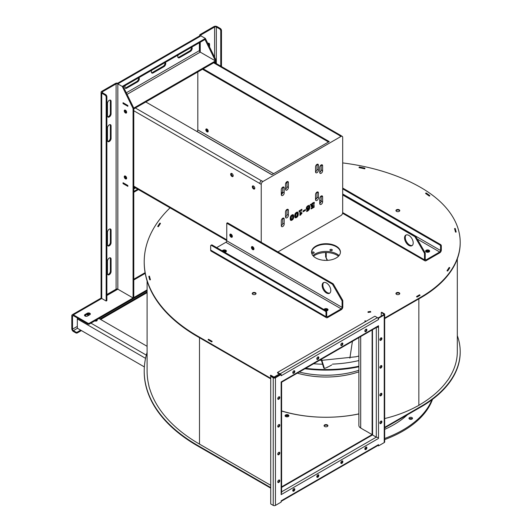 <?xml version="1.0" encoding="UTF-8"?>
<svg xmlns="http://www.w3.org/2000/svg" width="532" height="532" viewBox="0 0 532 532"><rect width="100%" height="100%" fill="white"/><g stroke="black" fill="none" stroke-linecap="round" stroke-linejoin="round"><path stroke-width="0.8" d="M274.958 377.507L280.677 374.209L281.155 374.481L275.443 377.787L275.443 505.4A1.563 0.904 180 0 1 273.229 505.4L270.728 503.957L270.728 376.343L271.214 376.064L273.707 377.507A0.884 0.512 0 0 0 274.958 377.507M378.026 318.222A1.563 0.904 -120 0 1 378.511 319.552L378.511 318.282L378.026 318.222A1.563 0.904 60 0 0 377.401 317.644L374.907 316.201L277.558 372.407L277.558 372.959L280.051 374.402A0.884 0.512 -120 0 1 280.184 374.495M378.026 318.003L383.745 314.698A0.884 0.512 -0 0 0 384.004 314.339A0.884 0.512 -0 0 0 383.745 313.98L381.251 312.537L381.251 316.141M378.026 445.424L378.511 445.896L384.23 442.591L384.23 314.977A1.563 0.904 -0 0 0 384.683 314.339A1.563 0.904 -0 0 0 384.23 313.7L381.73 312.257L381.251 312.537M378.026 326.548L378.511 327.02L378.511 438.428A1.563 0.904 -120 0 0 378.166 437.304M381.331 337.78A1.443 0.831 -60 0 1 381.131 339.236A1.443 0.831 -60 0 1 379.968 340.141M381.331 365.524A1.443 0.831 -60 0 1 381.131 366.98A1.443 0.831 -60 0 1 379.968 367.885M381.331 393.268A1.443 0.831 -60 0 1 381.131 394.724A1.443 0.831 -60 0 1 379.968 395.622M381.331 421.012A1.443 0.831 -60 0 1 381.131 422.468A1.443 0.831 -60 0 1 379.968 423.366M279.22 479.957A1.443 0.831 -60 0 1 279.32 480.409A1.443 0.831 -60 0 1 277.857 482.318M279.22 452.22A1.443 0.831 -60 0 1 279.32 452.672A1.443 0.831 -60 0 1 277.857 454.574M279.22 424.476A1.443 0.831 -60 0 1 279.32 424.928A1.443 0.831 -60 0 1 277.857 426.837M279.22 396.732A1.443 0.831 -60 0 1 279.32 397.185A1.443 0.831 -60 0 1 277.857 399.093M294.236 370.724A1.443 0.831 -60 0 1 294.336 371.176A1.443 0.831 -60 0 1 292.873 373.085M318.262 356.852A1.443 0.831 -60 0 1 318.362 357.304A1.443 0.831 -60 0 1 316.899 359.213M342.289 342.98A1.443 0.831 -60 0 1 342.389 343.433A1.443 0.831 -60 0 1 340.926 345.341M366.315 329.115A1.443 0.831 -60 0 1 366.415 329.561A1.443 0.831 -60 0 1 364.952 331.469M366.315 447.02A1.443 0.831 -60 0 1 366.116 448.476A1.443 0.831 -60 0 1 364.952 449.374M342.289 460.885A1.443 0.831 -60 0 1 342.089 462.348A1.443 0.831 -60 0 1 340.926 463.246M318.262 474.757A1.443 0.831 -60 0 1 318.063 476.213A1.443 0.831 -60 0 1 316.899 477.118M294.236 488.629A1.443 0.831 -60 0 1 294.036 490.085A1.443 0.831 -60 0 1 292.873 490.989M275.443 505.4L281.155 502.102L281.155 500.825L378.511 444.619A1.563 0.904 60 0 1 378.186 445.331A1.563 0.904 60 0 1 378.026 445.39M378.511 319.552L281.155 375.758L281.155 374.481M280.557 374.275A1.563 0.904 -120 0 0 280.051 373.843L277.558 372.407M378.511 318.282L384.23 314.977M378.511 444.619L378.511 445.896M377.434 326.887A0.884 0.512 0 0 0 378.026 326.741M378.511 438.428L281.155 494.634L281.155 381.949L378.511 325.744A1.563 0.904 60 0 1 378.186 326.455A1.563 0.904 60 0 1 378.026 326.515M378.511 325.744L378.511 327.02A1.563 0.904 0 0 1 376.856 327.227M379.868 339.689A1.443 0.831 -60 0 1 380.5 338.239A1.443 0.831 -60 0 1 381.61 337.847A1.443 0.831 -60 0 1 381.61 339.516A1.443 0.831 -60 0 1 380.167 340.354A1.443 0.831 -60 0 1 379.868 339.689M379.868 367.432A1.443 0.831 -60 0 1 380.5 365.976A1.443 0.831 -60 0 1 381.61 365.59A1.443 0.831 -60 0 1 381.61 367.26A1.443 0.831 -60 0 1 380.167 368.091A1.443 0.831 -60 0 1 379.868 367.432M379.868 395.176A1.443 0.831 -60 0 1 380.5 393.72A1.443 0.831 -60 0 1 381.61 393.334A1.443 0.831 -60 0 1 381.61 395.003A1.443 0.831 -60 0 1 380.167 395.835A1.443 0.831 -60 0 1 379.868 395.176M379.868 422.913A1.443 0.831 -60 0 1 380.5 421.464A1.443 0.831 -60 0 1 381.61 421.078A1.443 0.831 -60 0 1 381.61 422.741A1.443 0.831 -60 0 1 380.167 423.578A1.443 0.831 -60 0 1 379.868 422.913M279.799 480.689A1.443 0.831 -60 0 1 279.174 482.145A1.443 0.831 -60 0 1 278.056 482.531A1.443 0.831 -60 0 1 278.056 480.862A1.443 0.831 -60 0 1 279.5 480.03A1.443 0.831 -60 0 1 279.799 480.689M279.799 452.945A1.443 0.831 -60 0 1 279.174 454.401A1.443 0.831 -60 0 1 278.056 454.787A1.443 0.831 -60 0 1 278.056 453.118A1.443 0.831 -60 0 1 279.5 452.286A1.443 0.831 -60 0 1 279.799 452.945M279.799 425.201A1.443 0.831 -60 0 1 279.174 426.657A1.443 0.831 -60 0 1 278.056 427.043A1.443 0.831 -60 0 1 278.056 425.374A1.443 0.831 -60 0 1 279.5 424.543A1.443 0.831 -60 0 1 279.799 425.201M279.799 397.464A1.443 0.831 -60 0 1 279.174 398.914A1.443 0.831 -60 0 1 278.056 399.299A1.443 0.831 -60 0 1 278.056 397.637A1.443 0.831 -60 0 1 279.5 396.799A1.443 0.831 -60 0 1 279.799 397.464M294.814 371.456A1.443 0.831 -60 0 1 294.189 372.905A1.443 0.831 -60 0 1 293.072 373.291A1.443 0.831 -60 0 1 293.072 371.629A1.443 0.831 -60 0 1 294.515 370.791A1.443 0.831 -60 0 1 294.814 371.456M318.841 357.584A1.443 0.831 -60 0 1 318.209 359.034A1.443 0.831 -60 0 1 317.099 359.426A1.443 0.831 -60 0 1 317.099 357.757A1.443 0.831 -60 0 1 318.542 356.919A1.443 0.831 -60 0 1 318.841 357.584M342.867 343.712A1.443 0.831 -60 0 1 342.236 345.162A1.443 0.831 -60 0 1 341.125 345.554A1.443 0.831 -60 0 1 341.125 343.885A1.443 0.831 -60 0 1 342.568 343.054A1.443 0.831 -60 0 1 342.867 343.712M366.894 329.84A1.443 0.831 -60 0 1 366.262 331.296A1.443 0.831 -60 0 1 365.152 331.682A1.443 0.831 -60 0 1 365.152 330.013A1.443 0.831 -60 0 1 366.595 329.182A1.443 0.831 -60 0 1 366.894 329.84M364.852 448.922A1.443 0.831 -60 0 1 365.484 447.472A1.443 0.831 -60 0 1 366.595 447.086A1.443 0.831 -60 0 1 366.595 448.749A1.443 0.831 -60 0 1 365.152 449.587A1.443 0.831 -60 0 1 364.852 448.922M340.826 462.793A1.443 0.831 -60 0 1 341.458 461.344A1.443 0.831 -60 0 1 342.568 460.958A1.443 0.831 -60 0 1 342.568 462.621A1.443 0.831 -60 0 1 341.125 463.458A1.443 0.831 -60 0 1 340.826 462.793M316.799 476.665A1.443 0.831 -60 0 1 317.431 475.216A1.443 0.831 -60 0 1 318.542 474.823A1.443 0.831 -60 0 1 318.542 476.492A1.443 0.831 -60 0 1 317.099 477.33A1.443 0.831 -60 0 1 316.799 476.665M292.773 490.537A1.443 0.831 -60 0 1 293.405 489.081A1.443 0.831 -60 0 1 294.515 488.695A1.443 0.831 -60 0 1 294.515 490.364A1.443 0.831 -60 0 1 293.072 491.196A1.443 0.831 -60 0 1 292.773 490.537M270.728 376.343L273.229 377.787A1.563 0.904 0 0 0 275.443 377.787M381.251 337.787L381.251 339.004M381.251 365.531L381.251 366.748M381.251 393.274L381.251 394.491M381.251 421.018L381.251 422.235M384.683 314.339L384.683 441.952A1.563 0.904 180 0 1 384.23 442.591M366.216 448.277L364.859 449.061M342.189 462.148L340.832 462.933M318.169 476.014L316.806 476.798M294.143 489.886L292.78 490.67M378.511 437.158A1.563 0.904 180 0 1 376.297 437.158L376.297 327.546M279.353 373.996L273.495 377.381M281.155 383.226A1.563 0.904 -0 0 0 281.614 382.588A1.563 0.904 -0 0 0 281.514 382.269M281.614 382.588L281.614 492.725A1.563 0.904 180 0 1 281.155 493.357M372.48 433.839L372.599 435.016L376.297 437.158L281.614 491.821M384.683 427.901L420.892 407A134.21 77.486 0 0 0 460.2 352.211L460.2 351.652A134.21 77.486 0 0 0 457.314 335.665M384.683 427.349L420.892 406.441A134.21 77.486 0 0 0 460.2 351.652M384.683 318.595L420.892 297.694A134.21 77.486 0 0 0 460.2 242.905L460.2 242.353A134.21 77.486 0 0 0 420.892 187.557A157.991 91.218 0 0 0 342.688 162.918M384.683 318.043L420.892 297.142A134.21 77.486 0 0 0 460.2 242.353M281.614 487.412L372.599 434.877M372.48 329.754L372.599 434.325M281.614 486.853L372.121 434.604L372.121 329.96M147.098 352.443A181.778 104.95 0 0 0 144.212 371.077L144.212 371.629A181.778 104.95 0 0 0 197.452 445.836L270.728 488.143M327.845 425.972A1.922 1.111 0 0 0 325.99 425.141A1.922 1.111 0 0 0 324.134 425.972M288.843 416.011A1.922 1.111 0 0 0 286.981 415.179A1.922 1.111 0 0 0 285.125 416.011M144.212 371.077A181.778 104.95 0 0 0 197.452 445.284L270.728 487.591M147.098 280.956L147.098 371.077A178.892 103.281 0 0 0 148.927 385.793L148.84 385.8A178.971 103.328 0 0 0 149.778 389.151L149.858 389.145A178.892 103.281 0 0 0 199.493 444.107L270.728 485.304M384.683 418.551A107.537 62.084 0 0 0 416.968 406.328L417.028 406.362A131.404 75.87 0 0 0 420.047 404.633L419.987 404.599A131.324 75.817 0 0 0 447.578 380.3L447.658 380.32A131.404 75.87 0 0 0 449.759 377.141L449.68 377.128A131.324 75.817 0 0 0 457.314 351.652L457.314 258.891M170.047 207.839A181.778 104.95 0 0 0 144.212 261.771L144.212 262.323A181.778 104.95 0 0 0 197.452 336.537L270.728 378.837M144.212 261.771A181.778 104.95 0 0 0 197.452 335.978L270.728 378.285M364.932 321.122L365.57 321.587M416.689 296.703A130.726 75.478 180 0 1 416.563 296.776L417.028 297.055A131.404 75.87 0 0 0 420.047 295.327L419.914 295.253M368.071 312.058A106.945 61.745 180 0 1 367.951 312.071L368.111 312.45A107.624 62.138 0 0 0 370.757 312.065L370.638 311.805M425.72 193.402L425.593 193.468A130.726 75.478 180 0 1 429.284 196.089L429.816 195.849A131.404 75.87 0 0 0 429.69 195.749M148.94 276.487L148.84 276.5A178.971 103.328 0 0 0 149.778 279.852L150.443 279.779A178.293 102.935 180 0 1 150.343 279.446M149.519 276.44L149.519 276.44A178.293 102.935 180 0 0 149.598 276.773M315.782 257.954A14.437 8.339 0 0 0 331.516 259.762A14.437 8.339 0 0 0 340.427 252.062A14.437 8.339 0 0 0 325.99 243.723A14.437 8.339 0 0 0 311.553 252.062A14.437 8.339 0 0 0 315.782 257.954M429.404 251.656A1.922 1.111 0 0 0 427.615 250.951A1.922 1.111 0 0 0 425.833 251.656M327.779 310.329A1.922 1.111 0 0 0 324.633 309.95M226.147 251.656A1.922 1.111 0 0 0 223.008 251.277M396.493 211.357A1.922 1.111 0 0 0 398.588 211.596A1.922 1.111 0 0 0 399.771 210.572A1.922 1.111 0 0 0 397.85 209.462A1.922 1.111 0 0 0 395.934 210.572A1.922 1.111 0 0 0 396.493 211.357M252.773 294.329A1.922 1.111 0 0 0 254.861 294.575A1.922 1.111 0 0 0 256.045 293.551A1.922 1.111 0 0 0 254.13 292.44A1.922 1.111 0 0 0 252.208 293.551A1.922 1.111 0 0 0 252.773 294.329M396.493 294.329A1.922 1.111 0 0 0 398.588 294.575A1.922 1.111 0 0 0 399.771 293.551A1.922 1.111 0 0 0 397.85 292.44A1.922 1.111 0 0 0 395.934 293.551A1.922 1.111 0 0 0 396.493 294.329M208.172 339.782L211.689 341.91L212.088 341.584M270.396 375.705L271.034 376.171M157.844 226.379A178.971 103.328 0 0 0 157.725 226.559L158.363 226.692A178.293 102.935 180 0 1 160.451 223.533L160.338 223.507M359.14 167.414L359.02 167.62A154.513 89.203 180 0 1 364.739 168.824L364.985 168.458A155.191 89.595 0 0 0 364.859 168.431M447.146 270.702A130.726 75.478 180 0 1 447.026 270.868L447.658 271.014A131.404 75.87 0 0 0 449.759 267.842L449.64 267.815M454.687 228.753L454.581 228.767A130.726 75.478 180 0 1 455.505 232.105L456.177 232.052A131.404 75.87 0 0 0 455.917 231.008M270.396 375.805L270.396 375.399L273.661 377.288M211.723 341.89L212.088 341.318L208.531 339.263L208.172 339.476L211.723 341.524M208.172 339.875L208.172 339.476M366.282 321.175L364.932 320.816L365.923 321.388M364.932 321.222L364.932 320.816M364.932 430.528L360.696 428.007L360.696 336.557M372.121 434.604L368.49 432.536M364.912 430.441L368.516 432.523M358.874 337.607L358.874 425.467A6.218 3.591 0 0 0 360.696 428.007M285.624 416.516A1.922 1.111 0 0 0 287.719 416.756A1.922 1.111 0 0 0 288.903 415.731A1.922 1.111 0 0 0 286.981 414.627A1.922 1.111 0 0 0 285.066 415.731A1.922 1.111 0 0 0 285.624 416.516M324.633 426.484A1.922 1.111 0 0 0 326.721 426.724A1.922 1.111 0 0 0 327.912 425.7A1.922 1.111 0 0 0 325.99 424.589A1.922 1.111 0 0 0 324.068 425.7A1.922 1.111 0 0 0 324.633 426.484M281.614 411.056A96.837 55.907 0 0 0 358.874 413.949M212.088 341.677L212.088 341.318M274.02 377.075L270.755 375.193L270.396 375.399M399.712 293.824A1.922 1.111 0 0 0 397.85 292.992A1.922 1.111 0 0 0 395.994 293.824M255.985 293.824A1.922 1.111 0 0 0 254.13 292.992A1.922 1.111 0 0 0 252.268 293.824M399.712 210.845A1.922 1.111 0 0 0 397.85 210.02A1.922 1.111 0 0 0 395.994 210.845M225.834 251.902A1.922 1.111 0 0 0 223.573 251.603M327.459 310.575A1.922 1.111 0 0 0 325.198 310.276M429.091 251.902A1.922 1.111 0 0 0 426.145 251.902M340.42 252.334A14.437 8.339 0 0 0 325.99 244.274A14.437 8.339 0 0 0 311.559 252.334M148.927 385.793A178.892 103.281 0 0 0 148.94 385.853L148.94 386.192M149.844 279.845L150.343 279.4A178.38 102.989 180 0 1 149.445 276.175L148.94 276.214A178.892 103.281 0 0 0 149.844 279.446M148.94 276.886L148.94 276.214M157.844 226.585L157.844 226.186L158.323 226.286A178.38 102.989 180 0 1 160.338 223.234L159.859 223.127A178.892 103.281 0 0 0 157.844 226.186M364.859 168.145A155.105 89.549 0 0 0 359.306 166.982L359.14 167.261A154.593 89.256 180 0 1 364.679 168.425L364.859 168.644M419.914 295.406L419.555 294.801A130.812 75.524 180 0 1 418.484 295.42A107.025 61.792 180 0 1 416.689 296.437L417.041 296.65A107.537 62.084 0 0 0 418.85 295.626A131.324 75.817 0 0 0 419.914 295.001M429.69 195.497A131.324 75.817 0 0 0 426.112 192.956L425.72 193.149A130.812 75.524 180 0 1 429.284 195.683L429.69 195.497L429.69 195.909M456.084 231.666A131.324 75.817 0 0 0 455.186 228.428L454.687 228.481A130.812 75.524 180 0 1 455.578 231.706L456.084 232.058M449.64 268.022L449.161 267.45A130.812 75.524 180 0 1 447.146 270.495L447.618 270.608A131.324 75.817 0 0 0 449.64 267.543M447.618 271.001L447.618 270.608M417.041 297.055L417.041 296.65M370.638 312.078L370.511 311.413A107.025 61.792 180 0 1 368.071 311.772L368.191 312.058A107.537 62.084 0 0 0 370.638 311.699M368.191 312.444L368.191 312.058M425.72 193.555L425.72 193.149M429.284 196.089L429.284 195.683M454.687 229.093L454.687 228.481M455.578 232.098L455.578 231.706M447.146 270.894L447.146 270.495M359.14 167.647L359.14 167.261M364.679 168.81L364.679 168.425M150.343 279.792L150.343 279.4M158.323 226.685L158.323 226.286M160.338 223.699L160.338 223.234M368.071 312.357L368.071 311.772M416.689 296.849L416.689 296.437M144.358 366.914L78.044 328.63A1.017 0.585 -120 0 1 77.326 327.38L77.326 318.947A2.241 1.297 -60 0 1 77.492 318.043M147.098 290.705L96.844 319.719A1.443 0.831 180 0 1 97.21 320.271A1.443 0.831 180 0 1 96.359 321.029A1.443 0.831 180 0 1 94.809 320.896L89.343 324.055A1.017 0.585 180 0 1 87.9 324.055L73.389 315.675A1.224 0.705 -120 0 0 72.778 315.616A1.224 0.705 -120 0 0 72.525 316.174L72.525 329.155A1.224 0.705 -120 0 0 73.389 330.651L75.883 332.094A1.017 0.585 -0 0 0 77.326 332.094L80.691 330.153M98.952 318.502L147.098 346.305M95.886 320.271A1.443 0.831 180 0 1 96.791 320.517A1.443 0.831 180 0 1 97.017 320.69M86.377 314.598A1.782 1.031 180 0 1 87.541 314.897L88.498 315.449M133.066 108.495L133.785 108.076L122.972 86.024L122.254 86.437L133.066 108.495L133.066 297.973L89.343 323.217L89.343 324.055M96.844 319.719L94.809 320.896M216.192 63.514L216.192 60.502L205.385 38.444L200.963 35.897A1.224 0.705 180 0 1 200.604 35.391A1.224 0.705 180 0 1 200.963 34.893L214.609 27.019A1.224 0.705 180 0 1 216.338 27.019L219.556 28.874L220.281 28.462L217.056 26.6A2.241 1.297 0 0 0 213.884 26.6L200.238 34.48A2.241 1.297 0 0 0 199.586 35.391A2.241 1.297 0 0 0 200.238 36.309L118.556 83.471A2.241 1.297 0 0 0 115.384 83.471L101.738 91.351A2.241 1.297 0 0 0 101.08 92.262A2.241 1.297 0 0 0 101.738 93.18L104.957 95.042L105.675 94.623L102.457 92.767A1.224 0.705 180 0 1 102.097 92.262A1.224 0.705 180 0 1 102.457 91.763L116.102 83.89A1.224 0.705 180 0 1 117.831 83.89L122.254 86.437M133.785 108.076L216.192 60.502M134.835 187.51L133.785 188.115L133.785 108.907L215.473 61.752L215.473 63.102M135.554 187.922L133.785 188.946L133.785 297.561L147.098 289.873M105.675 94.623A1.696 0.978 60 0 1 106.879 96.704L106.879 300.607L106.161 301.026L101.738 298.472L73.389 314.844L87.9 323.217A1.017 0.585 -0 0 0 89.343 323.217M133.066 297.973L117.831 289.182L106.879 295.506M86.377 316.307L85.014 315.523A1.782 1.031 180 0 1 84.907 315.449A1.782 1.031 180 0 1 85.014 315.383L87.295 314.066A1.782 1.031 180 0 1 87.414 314A1.782 1.031 180 0 1 87.541 314.066L89.216 315.037M87.541 316.008A1.782 1.031 180 0 1 85.592 316.227A1.782 1.031 180 0 1 84.495 315.277A1.782 1.031 180 0 1 85.014 314.552L87.295 313.235A1.782 1.031 180 0 1 89.243 313.009A1.782 1.031 180 0 1 90.34 313.96A1.782 1.031 180 0 1 89.822 314.691L87.541 316.008M207.493 129.456A1.696 0.978 -120 0 0 208.098 130.48M205.385 38.444L204.66 38.863L215.473 60.914L200.238 52.123A1.224 0.705 60 0 1 199.374 50.626L199.374 42.746M123.098 102.709L127.78 105.496L123.045 102.736M127.806 186.353L127.853 185.495L123.045 182.775M127.806 106.314L127.853 105.456M125.452 112.977A1.696 0.978 60 0 1 124.342 111.481A1.696 0.978 60 0 1 124.601 110.117A1.696 0.978 60 0 1 126.297 111.095A1.696 0.978 60 0 1 126.297 113.057A1.696 0.978 60 0 1 125.452 112.977M125.452 178.865A1.696 0.978 60 0 1 124.342 177.369A1.696 0.978 60 0 1 124.601 176.006A1.696 0.978 60 0 1 126.297 176.983A1.696 0.978 60 0 1 126.297 178.945A1.696 0.978 60 0 1 125.452 178.865M277.937 251.922L341.005 215.507A2.381 1.37 120 0 0 342.688 212.594L342.688 137.416A2.381 1.37 120 0 0 342.196 136.325A2.381 1.37 120 0 0 341.005 136.445L262.921 181.525A2.381 1.37 120 0 0 261.239 184.438L261.239 242.279M281.302 192.97L282.319 193.555M127.853 185.495L123.098 182.749M126.576 112.711A1.696 0.978 60 0 1 126.17 112.558A1.696 0.978 60 0 1 125.04 110.044M125.153 175.959A1.696 0.978 60 0 0 125.412 177.495A1.696 0.978 60 0 0 126.589 178.572A1.696 0.978 60 0 1 126.17 178.446A1.696 0.978 60 0 1 125.04 175.932M123.025 102.749L123.025 103.587L127.853 106.287M206.682 128.93A1.696 0.978 -120 0 0 207.859 131.284A1.696 0.978 -120 0 0 208.192 131.424M127.853 186.326L123.025 183.62L123.025 182.789M73.389 314.844A2.241 1.297 -120 0 0 72.266 314.731A2.241 1.297 -120 0 0 71.8 315.755L71.8 328.743A2.241 1.297 -120 0 0 73.389 331.489L75.883 332.926L75.883 332.094M87.414 314A1.782 1.031 180 0 1 90.187 314.379M106.161 301.026L106.161 97.117A1.696 0.978 -120 0 0 104.957 95.042M220.281 28.462A1.696 0.978 60 0 1 221.478 30.537L221.478 66.567M220.76 66.148L220.76 30.956A1.696 0.978 -120 0 0 219.556 28.874M123.291 86.669L204.66 39.694L204.66 38.863L122.972 86.024M127.78 106.334L127.78 105.496M106.879 294.509L116.102 289.182A1.224 0.705 180 0 1 117.831 289.182L117.831 83.89M322.625 201.847L322.625 196.853A2.042 1.177 120 0 0 322.206 195.922A2.042 1.177 120 0 0 320.63 196.468A2.042 1.177 120 0 0 319.745 198.516L319.745 203.51A2.042 1.177 120 0 0 320.164 204.441A2.042 1.177 120 0 0 321.734 203.896A2.042 1.177 120 0 0 322.625 201.847L321.182 201.016L321.182 196.022L322.625 196.853M322.625 170.772L322.625 165.785A2.042 1.177 120 0 0 322.206 164.847A2.042 1.177 120 0 0 320.63 165.392A2.042 1.177 120 0 0 319.745 167.447L319.745 172.441A2.042 1.177 120 0 0 320.164 173.372A2.042 1.177 120 0 0 321.734 172.827A2.042 1.177 120 0 0 322.625 170.772L321.182 169.941L321.182 164.947L322.625 165.785M281.302 220.714L281.302 225.708A2.042 1.177 120 0 0 281.727 226.639A2.042 1.177 120 0 0 283.297 226.093A2.042 1.177 120 0 0 284.188 224.038L284.188 219.044A2.042 1.177 120 0 0 283.762 218.113A2.042 1.177 120 0 0 282.193 218.659A2.042 1.177 120 0 0 281.302 220.714M281.302 189.638L281.302 194.632A2.042 1.177 120 0 0 281.727 195.563A2.042 1.177 120 0 0 283.297 195.018A2.042 1.177 120 0 0 284.188 192.97L284.188 187.976A2.042 1.177 120 0 0 283.762 187.045A2.042 1.177 120 0 0 282.193 187.59A2.042 1.177 120 0 0 281.302 189.638M318.422 197.937L318.422 192.943A2.042 1.177 120 0 0 317.996 192.005A2.042 1.177 120 0 0 316.427 192.551A2.042 1.177 120 0 0 315.536 194.606L315.536 199.6A2.042 1.177 120 0 0 315.961 200.531A2.042 1.177 120 0 0 317.531 199.985A2.042 1.177 120 0 0 318.422 197.937L316.979 197.099L316.979 192.112L318.422 192.943M318.422 165.199A2.042 1.177 120 0 0 317.996 164.268A2.042 1.177 120 0 0 316.427 164.814A2.042 1.177 120 0 0 315.536 166.862L315.536 171.856A2.042 1.177 120 0 0 315.961 172.787A2.042 1.177 120 0 0 317.531 172.242A2.042 1.177 120 0 0 318.422 170.193L318.422 165.199L316.979 164.368L316.979 169.362L318.422 170.193M288.391 187.53L288.391 182.536A2.042 1.177 120 0 0 287.965 181.605A2.042 1.177 120 0 0 286.396 182.15A2.042 1.177 120 0 0 285.504 184.205L285.504 189.193A2.042 1.177 120 0 0 285.93 190.13A2.042 1.177 120 0 0 287.499 189.585A2.042 1.177 120 0 0 288.391 187.53L286.947 186.699L286.947 181.705L288.391 182.536M288.391 215.274L288.391 210.28A2.042 1.177 120 0 0 287.965 209.349A2.042 1.177 120 0 0 286.396 209.894A2.042 1.177 120 0 0 285.504 211.942L285.504 216.936A2.042 1.177 120 0 0 285.93 217.874A2.042 1.177 120 0 0 287.499 217.322A2.042 1.177 120 0 0 288.391 215.274L286.947 214.443L286.947 209.448L288.391 210.28M310.163 204.88L310.774 204.235L310.163 204.88M303.034 210.965L303.034 211.796L305.435 210.406L305.435 209.575L303.034 210.965M306.326 208.098A2.308 1.33 120 0 0 306.312 208.231L307.41 207.593A1.636 0.944 -60 0 1 307.416 207.547A1.283 0.738 -60 0 1 307.43 207.433A0.785 0.452 -60 0 1 307.456 207.34A1.177 0.678 -60 0 1 307.516 207.154A0.984 0.572 -60 0 1 307.596 206.988A0.692 0.399 -60 0 1 307.789 206.729A1.077 0.625 -60 0 1 307.902 206.622A0.638 0.372 -60 0 1 307.995 206.556A0.991 0.572 -60 0 1 308.121 206.502A0.845 0.485 -60 0 1 308.228 206.469A0.672 0.386 -60 0 1 308.513 206.615A1.722 0.998 -60 0 1 308.607 206.815A1.742 1.004 -60 0 1 308.627 206.895L309.704 206.27A3.757 2.168 120 0 0 309.69 206.203A2.886 1.669 120 0 0 309.631 206.004A2.647 1.529 120 0 0 309.458 205.685A1.962 1.131 120 0 0 309.258 205.505A1.962 1.131 120 0 0 309.232 205.492A1.902 1.097 120 0 0 308.992 205.418A2.148 1.244 120 0 0 308.693 205.432A2.687 1.549 120 0 0 308.374 205.532A3.564 2.055 120 0 0 308.001 205.711A3.631 2.095 120 0 0 307.596 205.984A2.281 1.317 120 0 0 307.29 206.256A2.341 1.35 120 0 0 307.004 206.582A2.208 1.277 120 0 0 306.758 206.941A1.809 1.044 120 0 0 306.565 207.3A2.075 1.197 120 0 0 306.419 207.699A2.214 1.277 120 0 0 306.365 207.899A2.248 1.297 120 0 0 306.326 208.098M293.677 215.699A4.675 2.7 120 0 0 293.637 215.48A3.172 1.835 120 0 0 293.504 215.088A2.121 1.224 120 0 0 293.332 214.842A1.789 1.031 120 0 0 293.205 214.748A1.789 1.031 120 0 0 293.092 214.695A1.942 1.124 120 0 0 292.786 214.662A2.221 1.283 120 0 0 292.44 214.742A3.771 2.181 120 0 0 291.975 214.968A3.89 2.248 120 0 0 291.503 215.287A2.135 1.237 120 0 0 291.164 215.6A1.948 1.124 120 0 0 290.858 215.979A1.849 1.064 120 0 0 290.618 216.404A2.015 1.164 120 0 0 290.452 216.837A3.338 1.929 120 0 0 290.319 217.388A4.801 2.773 120 0 0 290.279 217.661A5.925 3.418 120 0 0 290.246 217.954A6.59 3.804 120 0 0 290.226 218.246A8.146 4.702 120 0 0 290.226 218.346L291.323 217.714A9.383 5.42 -60 0 1 291.337 217.475A4.941 2.853 -60 0 1 291.363 217.142A3.411 1.968 -60 0 1 291.416 216.797A1.496 0.865 -60 0 1 291.476 216.557A1.071 0.618 -60 0 1 291.556 216.358A0.712 0.412 -60 0 1 292.474 215.985A1.503 0.865 -60 0 1 292.534 216.152A3.391 1.962 -60 0 1 292.587 216.431A4.894 2.826 -60 0 1 292.613 216.737A9.257 5.34 -60 0 1 292.627 216.963L293.724 216.325A8.359 4.828 120 0 0 293.724 216.225A6.637 3.83 120 0 0 293.704 215.959A5.905 3.411 120 0 0 293.677 215.699L292.234 214.868A4.675 2.7 120 0 0 292.228 214.835M295.925 214.19A1.496 0.865 -60 0 1 295.985 213.957A1.071 0.618 -60 0 1 296.065 213.751A0.712 0.412 -60 0 1 296.982 213.379A1.503 0.865 -60 0 1 297.042 213.545A3.391 1.962 -60 0 1 297.095 213.824A4.894 2.826 -60 0 1 297.122 214.13A9.257 5.34 -60 0 1 297.135 214.356L298.233 213.724A8.359 4.828 120 0 0 298.233 213.625A6.637 3.83 120 0 0 298.213 213.352A5.905 3.411 120 0 0 298.186 213.093A4.675 2.7 120 0 0 298.146 212.873A3.172 1.835 120 0 0 298.013 212.487A2.121 1.224 120 0 0 297.84 212.241A1.789 1.031 120 0 0 297.714 212.142A1.789 1.031 120 0 0 297.601 212.095A1.942 1.124 120 0 0 297.295 212.062A2.221 1.283 120 0 0 296.949 212.142A3.771 2.181 120 0 0 296.484 212.361A3.89 2.248 120 0 0 296.011 212.687A2.135 1.237 120 0 0 295.672 213A1.948 1.124 120 0 0 295.366 213.379A1.849 1.064 120 0 0 295.127 213.798A2.015 1.164 120 0 0 294.961 214.23A3.338 1.929 120 0 0 294.828 214.782A4.801 2.773 120 0 0 294.788 215.054A5.925 3.418 120 0 0 294.755 215.354A6.59 3.804 120 0 0 294.735 215.646A8.146 4.702 120 0 0 294.735 215.746L295.832 215.108A9.383 5.42 -60 0 1 295.845 214.875A4.941 2.853 -60 0 1 295.872 214.536A3.411 1.968 -60 0 1 295.925 214.19L295.154 213.744M293.704 217.156A6.517 3.764 120 0 0 293.724 216.863A8.559 4.941 120 0 0 293.724 216.743L292.627 217.375A9.835 5.679 -60 0 1 292.613 217.635A4.968 2.866 -60 0 1 292.587 217.98A3.358 1.942 -60 0 1 292.534 218.32A1.416 0.818 -60 0 1 292.474 218.546A0.818 0.472 -60 0 1 292.268 218.945A0.751 0.432 -60 0 1 291.476 219.124A1.43 0.825 -60 0 1 291.416 218.958A3.418 1.975 -60 0 1 291.363 218.679A5.027 2.899 -60 0 1 291.337 218.373A9.736 5.619 -60 0 1 291.323 218.127L290.226 218.765A8.332 4.815 120 0 0 290.226 218.871A6.544 3.777 120 0 0 290.246 219.137A5.779 3.338 120 0 0 290.273 219.397A4.509 2.607 120 0 0 290.312 219.616A3.192 1.842 120 0 0 290.445 220.002A2.175 1.257 120 0 0 290.618 220.248A1.875 1.084 120 0 0 290.751 220.348A1.875 1.084 120 0 0 290.858 220.394A1.909 1.104 120 0 0 291.157 220.434A2.101 1.217 120 0 0 291.496 220.361A3.85 2.221 120 0 0 291.975 220.128A3.744 2.161 120 0 0 292.434 219.822A2.268 1.31 120 0 0 292.78 219.503A1.922 1.111 120 0 0 293.085 219.118A1.802 1.037 120 0 0 293.325 218.699A2.241 1.297 120 0 0 293.498 218.246A3.212 1.855 120 0 0 293.631 217.714A4.263 2.461 120 0 0 293.671 217.448A5.666 3.272 120 0 0 293.704 217.156L293.358 216.956M298.213 214.549A6.517 3.764 120 0 0 298.233 214.256A8.559 4.941 120 0 0 298.233 214.137L297.135 214.775A9.835 5.679 -60 0 1 297.122 215.034A4.968 2.866 -60 0 1 297.095 215.38A3.358 1.942 -60 0 1 297.042 215.713A1.416 0.818 -60 0 1 296.982 215.939A0.818 0.472 -60 0 1 296.776 216.338A0.751 0.432 -60 0 1 295.985 216.517A1.43 0.825 -60 0 1 295.925 216.358A3.418 1.975 -60 0 1 295.872 216.072A5.027 2.899 -60 0 1 295.845 215.766A9.736 5.619 -60 0 1 295.832 215.527L294.735 216.158A8.332 4.815 120 0 0 294.735 216.271A6.544 3.777 120 0 0 294.755 216.537A5.779 3.338 120 0 0 294.781 216.797A4.509 2.607 120 0 0 294.821 217.009A3.192 1.842 120 0 0 294.954 217.395A2.175 1.257 120 0 0 295.127 217.641A1.875 1.084 120 0 0 295.26 217.741A1.875 1.084 120 0 0 295.366 217.794A1.909 1.104 120 0 0 295.666 217.827A2.101 1.217 120 0 0 296.005 217.754A3.85 2.221 120 0 0 296.484 217.528A3.744 2.161 120 0 0 296.942 217.216A2.268 1.31 120 0 0 297.288 216.903A1.922 1.111 120 0 0 297.594 216.517A1.802 1.037 120 0 0 297.834 216.092A2.241 1.297 120 0 0 298.006 215.646A3.212 1.855 120 0 0 298.139 215.108A4.263 2.461 120 0 0 298.179 214.848A5.666 3.272 120 0 0 298.213 214.549L297.867 214.349M308.666 207.753A2.075 1.197 -60 0 1 308.553 207.866A2.733 1.576 -60 0 1 308.42 207.979A2.002 1.157 -60 0 1 308.281 208.085A1.609 0.931 -60 0 1 308.154 208.165A1.988 1.15 -60 0 1 308.008 208.245A1.849 1.064 -60 0 1 307.868 208.298A0.918 0.532 -60 0 1 307.735 208.325A0.765 0.439 -60 0 1 307.416 208.005L306.306 208.65A3.278 1.889 120 0 0 306.306 208.724A2.367 1.363 120 0 0 306.332 208.916A2.028 1.17 120 0 0 306.379 209.089A1.563 0.898 120 0 0 306.439 209.222A1.882 1.091 120 0 0 306.612 209.422A1.569 0.904 120 0 0 306.678 209.468A1.569 0.904 120 0 0 306.818 209.522A1.822 1.051 120 0 0 307.011 209.542A1.789 1.031 120 0 0 307.217 209.508A2.195 1.27 120 0 0 307.43 209.435A2.793 1.609 120 0 0 307.676 209.309A2.547 1.47 120 0 0 307.955 209.123A2.115 1.217 120 0 0 308.201 208.91A3.318 1.915 120 0 0 308.44 208.664A3.298 1.902 120 0 0 308.66 208.398A2.048 1.184 -60 0 1 308.527 208.99A1.41 0.811 -60 0 1 308.294 209.482A1.31 0.758 -60 0 1 307.962 209.894A2.407 1.39 -60 0 1 307.443 210.286A2.893 1.669 -60 0 1 307.21 210.406A1.909 1.097 -60 0 1 307.024 210.473A4.303 2.487 -60 0 1 306.844 210.519A0.871 0.505 -60 0 1 306.764 210.526L306.658 211.563A1.815 1.051 120 0 0 306.731 211.537A19.877 11.478 120 0 0 306.977 211.43A6.683 3.857 120 0 0 307.23 211.31A4.642 2.68 120 0 0 307.436 211.197A5.147 2.973 120 0 0 308.041 210.792A3.126 1.802 120 0 0 308.493 210.379A2.973 1.716 120 0 0 308.912 209.881A2.341 1.35 120 0 0 309.218 209.382A2.873 1.656 120 0 0 309.471 208.823A3.026 1.749 120 0 0 309.637 208.245A3.897 2.254 120 0 0 309.697 207.959A4.788 2.766 120 0 0 309.737 207.646A5.34 3.079 120 0 0 309.757 207.34A6.663 3.85 120 0 0 309.77 207.008A5.726 3.305 120 0 0 309.757 206.702A4.322 2.494 120 0 0 309.757 206.655L308.673 207.28A4.655 2.687 -60 0 1 308.673 207.447A9.257 5.347 -60 0 1 308.673 207.507A6.357 3.671 -60 0 1 308.673 207.553A5.167 2.986 -60 0 1 308.673 207.6A3.252 1.882 -60 0 1 308.673 207.64A8.658 4.994 120 0 0 308.666 207.68A4.449 2.567 120 0 0 308.666 207.706A2.986 1.722 120 0 0 308.666 207.739A1.097 0.632 120 0 0 308.666 207.753M301.89 209.242L299.064 210.872L299.064 211.743L299.935 211.237L299.935 215.347L300.879 214.802A1.184 0.685 -60 0 1 300.886 214.695A0.891 0.512 -60 0 1 300.906 214.602A0.785 0.452 -60 0 1 301.318 213.944A1.962 1.131 -60 0 1 301.498 213.791A3.97 2.294 -60 0 1 301.691 213.665A4.642 2.68 -60 0 1 301.89 213.538L301.89 212.727L300.999 213.246L300.999 210.625L301.89 210.107L301.89 209.242M311.047 205.345A2.214 1.277 120 0 0 311.027 205.545A2.467 1.423 120 0 0 311.014 205.738A2.786 1.609 120 0 0 311.027 205.957A2.015 1.164 120 0 0 311.054 206.137A1.736 0.998 120 0 0 311.1 206.296A1.37 0.791 120 0 0 311.16 206.416A1.596 0.924 120 0 0 311.333 206.582A1.649 0.951 120 0 0 311.353 206.596A1.649 0.951 120 0 0 311.566 206.662A1.962 1.131 120 0 0 311.772 206.662A2.893 1.669 120 0 0 312.038 206.609A2.973 1.716 120 0 0 312.317 206.502A4.562 2.633 120 0 0 312.663 206.33A7.96 4.595 120 0 0 312.769 206.263A13.872 8.007 120 0 0 312.902 206.183A14.497 8.372 120 0 0 313.035 206.103A6.191 3.578 120 0 0 313.129 206.044L313.129 206.855L311.14 207.999L311.14 208.95L314.153 207.207L314.026 204.481A8.645 4.994 -60 0 1 313.853 204.634A14.969 8.645 -60 0 1 313.621 204.82A3.465 2.002 -60 0 1 313.381 205A3.977 2.301 -60 0 1 313.129 205.159A3.239 1.869 -60 0 1 312.949 205.252A4.968 2.866 -60 0 1 312.736 205.352A1.623 0.938 -60 0 1 312.523 205.412A1.104 0.638 -60 0 1 312.364 205.418A0.751 0.432 -60 0 1 312.124 205.053A1.842 1.064 -60 0 1 312.124 204.94A1.037 0.599 -60 0 1 312.138 204.853A0.751 0.432 -60 0 1 312.151 204.767L312.171 204.7A0.798 0.459 -60 0 1 312.231 204.567A1.264 0.732 -60 0 1 312.324 204.401A0.751 0.432 -60 0 1 312.457 204.222A1.277 0.738 -60 0 1 312.65 204.035A3.338 1.929 -60 0 1 312.863 203.876A2.361 1.363 -60 0 1 313.042 203.763A2.401 1.383 -60 0 1 313.335 203.623A2.746 1.583 -60 0 1 313.634 203.543A4.409 2.547 -60 0 1 313.927 203.51A4.023 2.321 -60 0 1 314.193 203.517L314.312 202.353A2.953 1.702 120 0 0 314.086 202.386A6.517 3.764 120 0 0 313.74 202.479A4.003 2.314 120 0 0 313.388 202.619A8.027 4.635 120 0 0 312.876 202.878A4.535 2.62 120 0 0 312.45 203.164A3.026 1.749 120 0 0 312.104 203.45A2.56 1.476 120 0 0 311.779 203.796A2.354 1.357 120 0 0 311.499 204.175A1.935 1.117 120 0 0 311.293 204.554A1.935 1.117 120 0 0 311.14 204.946A2.075 1.197 120 0 0 311.087 205.146A2.135 1.23 120 0 0 311.047 205.345M312.271 205.385L311.2 204.767L312.271 205.385M203.217 68.821L329.235 141.579L271.812 174.729L145.801 101.978M319.745 203.51A2.042 1.177 120 0 0 321.182 201.016M319.745 172.441A2.042 1.177 120 0 0 321.182 169.941M281.302 225.708A2.042 1.177 120 0 0 282.745 223.207L282.745 218.213L284.188 219.044M281.302 194.632A2.042 1.177 120 0 0 282.745 192.138L282.745 187.144L284.188 187.976M315.536 199.6A2.042 1.177 120 0 0 316.979 197.099M315.536 171.856A2.042 1.177 120 0 0 316.979 169.362M285.504 189.193A2.042 1.177 120 0 0 286.947 186.699M285.504 216.936A2.042 1.177 120 0 0 286.947 214.443M292.008 215.653L292.287 215.493A8.359 4.828 120 0 0 292.281 215.393A6.637 3.83 120 0 0 292.261 215.127A5.905 3.411 120 0 0 292.234 214.868M296.517 213.053L296.796 212.886A8.359 4.828 120 0 0 296.79 212.793A6.637 3.83 120 0 0 296.776 212.521A5.905 3.411 120 0 0 296.743 212.261A4.675 2.7 120 0 0 296.736 212.228M290.279 219.43A3.85 2.221 120 0 0 290.532 219.297A3.744 2.161 120 0 0 290.991 218.985A2.268 1.31 120 0 0 291.051 218.938M294.788 216.83A3.85 2.221 120 0 0 295.041 216.697A3.744 2.161 120 0 0 295.499 216.384A2.268 1.31 120 0 0 295.559 216.338M299.935 213.059A1.962 1.131 -60 0 1 300.055 212.96A3.97 2.294 -60 0 1 300.248 212.833A4.642 2.68 -60 0 1 300.261 212.82L301.691 213.665M299.556 211.018L299.556 210.586M311.021 205.605A4.562 2.633 120 0 0 311.227 205.492A7.96 4.595 120 0 0 311.326 205.432A13.872 8.007 120 0 0 311.459 205.352A14.497 8.372 120 0 0 311.599 205.266A6.191 3.578 120 0 0 311.685 205.212L313.129 206.044M312.71 205.804L312.71 205.359M281.302 192.138L282.618 192.897M127.78 185.535L127.78 186.366M133.785 191.447L137.721 189.173M133.785 192.278L138.44 189.592M101.08 92.262L101.08 297.561A2.241 1.297 0 0 0 101.738 298.472L101.738 93.18M209.588 47.022L209.588 44.482A2.547 1.47 120 0 0 209.056 43.311A2.547 1.47 120 0 0 207.819 43.418M117.758 83.172L199.121 36.196A2.241 1.297 60 0 1 200.238 36.309M151.786 70.224A2.547 1.47 120 0 0 151.853 73.044A2.547 1.47 120 0 0 153.13 72.917L163.936 66.673A2.547 1.47 120 0 0 165.585 64.492A2.547 1.47 120 0 0 165.279 62.43M125.359 85.479A2.547 1.47 120 0 0 125.426 88.299A2.547 1.47 120 0 0 126.696 88.172L137.509 81.928A2.547 1.47 120 0 0 139.158 79.753A2.547 1.47 120 0 0 138.852 77.685M178.213 54.962A2.547 1.47 120 0 0 178.28 57.782A2.547 1.47 120 0 0 179.557 57.656L190.37 51.418A2.547 1.47 120 0 0 192.012 49.237A2.547 1.47 120 0 0 191.706 47.175M107.477 261.146L107.477 273.628A2.547 1.47 120 0 0 108.009 274.798A2.547 1.47 120 0 0 109.971 274.113A2.547 1.47 120 0 0 111.082 271.553L111.082 259.064A2.547 1.47 120 0 0 110.556 257.9A2.547 1.47 120 0 0 108.588 258.579A2.547 1.47 120 0 0 107.477 261.146M107.477 232.291L107.477 244.78A2.547 1.47 120 0 0 108.009 245.944A2.547 1.47 120 0 0 109.971 245.265A2.547 1.47 120 0 0 111.082 242.698L111.082 230.216A2.547 1.47 120 0 0 110.556 229.046A2.547 1.47 120 0 0 108.588 229.731A2.547 1.47 120 0 0 107.477 232.291M107.477 103.434L107.477 115.916A2.547 1.47 120 0 0 108.009 117.08A2.547 1.47 120 0 0 109.971 116.402A2.547 1.47 120 0 0 111.082 113.835L111.082 101.353A2.547 1.47 120 0 0 110.556 100.182A2.547 1.47 120 0 0 108.588 100.867A2.547 1.47 120 0 0 107.477 103.434M107.477 127.986L107.477 140.468A2.547 1.47 120 0 0 108.009 141.632A2.547 1.47 120 0 0 109.971 140.953A2.547 1.47 120 0 0 111.082 138.387L111.082 125.904A2.547 1.47 120 0 0 110.556 124.734A2.547 1.47 120 0 0 108.588 125.419A2.547 1.47 120 0 0 107.477 127.986M197.811 71.946L197.811 129.901A1.224 0.705 -60 0 1 196.946 131.397L196.853 131.451M206.609 128.91A1.696 0.978 -120 0 0 206.536 129.343A1.696 0.978 -120 0 0 208.145 131.577M341.005 135.64A2.241 1.297 120 0 0 340.779 135.447A2.241 1.297 120 0 0 339.662 135.554L339.562 135.613A2.381 1.37 -60 0 1 339.662 135.56A2.381 1.37 -60 0 1 340.753 135.494L342.196 136.325M261.485 180.694L261.385 180.747A2.381 1.37 -60 0 1 261.485 180.694L262.921 181.525M259.802 183.607A2.381 1.37 -60 0 1 259.802 183.493A2.381 1.37 -60 0 1 261.385 180.754A2.241 1.297 120 0 0 259.802 183.493L261.239 184.438M232.298 236.813A1.782 1.031 60 0 1 231.041 235.723A1.782 1.031 60 0 1 230.722 234.087M253.917 249.295A1.782 1.031 60 0 1 252.66 248.205A1.782 1.031 60 0 1 252.348 246.569M231.932 176.464A1.782 1.031 60 0 1 230.762 174.888A1.782 1.031 60 0 1 231.041 173.459A1.782 1.031 60 0 1 232.823 174.489A1.782 1.031 60 0 1 232.823 176.551A1.782 1.031 60 0 1 231.932 176.464M253.551 188.946A1.782 1.031 60 0 1 252.387 187.377A1.782 1.031 60 0 1 252.66 185.947A1.782 1.031 60 0 1 254.442 186.971A1.782 1.031 60 0 1 254.442 189.033A1.782 1.031 60 0 1 253.551 188.946M126.589 112.684A1.696 0.978 60 0 1 125.087 110.476A1.696 0.978 60 0 1 125.153 110.071M304.71 209.994L305.435 210.406M308.4 205.518L309.704 206.27M306.964 206.629L307.596 206.988M306.638 207.148L307.41 207.593M292.287 215.493L293.724 216.325M290.366 217.156L291.323 217.714M294.874 214.556L295.832 215.108M296.796 212.886L298.233 213.724M308.208 208.132L308.66 208.398M301.145 209.675L301.89 210.107M300.248 210.187L300.999 210.625M299.935 212.634L300.999 213.246M301.192 213.133L301.89 213.538M299.935 214.256L300.879 214.802M299.183 210.805L299.935 211.237M313.109 202.752L314.312 203.45M312.989 202.818L314.193 203.517M311.619 203.995L312.324 204.401M313.129 206.615L314.153 207.207M126.589 111.813A1.696 0.978 60 0 1 125.871 110.53M126.589 177.701A1.696 0.978 60 0 1 125.871 176.418M254.728 188.694A1.782 1.031 60 0 1 254.276 188.528A1.782 1.031 60 0 1 253.099 185.868M233.109 176.212A1.782 1.031 60 0 1 232.65 176.045A1.782 1.031 60 0 1 231.473 173.385M253.924 248.471A1.782 1.031 60 0 1 253.059 246.981M232.304 235.989A1.782 1.031 60 0 1 231.44 234.492M328.51 141.991L202.499 69.24M205.818 129.761A1.696 0.978 -120 0 0 206.556 131.47A1.696 0.978 -120 0 0 207.866 131.923A1.696 0.978 -120 0 0 207.866 129.961A1.696 0.978 -120 0 0 206.163 128.983A1.696 0.978 -120 0 0 205.818 129.761M107.697 274.499A2.547 1.47 120 0 0 110.363 271.134L111.082 271.553M110.144 257.781A2.547 1.47 120 0 1 110.363 258.652L110.363 271.134M107.697 245.644A2.547 1.47 120 0 0 110.363 242.279L111.082 242.698M110.144 228.926A2.547 1.47 120 0 1 110.363 229.797L110.363 242.279M107.697 116.781A2.547 1.47 120 0 0 110.363 113.416L111.082 113.835M110.144 100.069A2.547 1.47 120 0 1 110.363 100.934L110.363 113.416M107.697 141.332A2.547 1.47 120 0 0 110.363 137.968L111.082 138.387M110.144 124.621A2.547 1.47 120 0 1 110.363 125.486L110.363 137.968M151.547 72.744A2.547 1.47 120 0 0 152.405 72.498L163.218 66.254A2.547 1.47 120 0 0 164.953 62.616M125.12 87.999A2.547 1.47 120 0 0 125.978 87.76L136.791 81.516A2.547 1.47 120 0 0 138.526 77.878M177.974 57.483A2.547 1.47 120 0 0 178.832 57.243L189.645 50.999A2.547 1.47 120 0 0 191.38 47.361M208.644 43.198A2.547 1.47 120 0 1 208.863 44.063L208.863 45.553M99.91 319.06L147.098 291.815M81.409 330.572L77.326 332.926A1.017 0.585 180 0 1 75.883 332.926M100.634 319.473L147.098 292.647M358.874 371.835A64.724 37.366 180 0 1 297.308 373.151M358.874 413.876A95.135 54.929 180 0 1 281.614 410.923M358.874 370.279A67.271 38.843 180 0 1 299.243 372.034M358.874 366.235A96.837 55.907 180 0 1 305.687 368.31M324.334 260.121L324.7 260.361M331.483 365.092L331.762 364.932A91.803 53.001 180 0 1 327.646 367.173L327.433 367.027M358.874 366.787A96.837 55.907 180 0 1 304.903 368.769M327.532 260.348L325.617 256.763L325.624 252.54M327.14 260.367L325.617 256.763M326.216 257.235L326.209 252.54M349.876 358.149L352.423 341.331M321.109 359.413L323.815 368.197M321.501 359.18L324.447 368.516L327.646 367.173M342.688 212.567L424.496 259.802L424.496 253.651A1.017 0.585 -120 0 0 424.283 252.939L425.002 252.527A1.017 0.585 60 0 1 425.214 253.239L425.214 259.383A1.224 0.705 120 0 0 425.467 259.942A1.224 0.705 120 0 0 426.079 259.882L439.725 252.002A1.224 0.705 120 0 0 440.589 250.506L440.589 246.236A1.017 0.585 -120 0 0 439.871 244.986L342.688 188.88M342.688 194.147L415.306 236.075A1.017 0.585 60 0 1 415.818 236.614L415.093 237.026A1.017 0.585 -120 0 0 414.588 236.487L342.688 194.978M425.002 252.527L415.818 236.614M412.273 245.458A6.118 3.531 60 0 1 409.6 244.986A6.118 3.531 60 0 1 405.71 239.925A6.118 3.531 60 0 1 406.202 234.938M424.283 252.939L415.093 237.026M408.875 245.398A6.118 3.531 60 0 1 404.879 240.012A6.118 3.531 60 0 1 405.816 235.111A6.118 3.531 60 0 1 411.934 238.642A6.118 3.531 60 0 1 411.934 245.704A6.118 3.531 60 0 1 408.875 245.398M424.496 259.802A2.241 1.297 120 0 0 424.955 260.826A2.241 1.297 120 0 0 426.079 260.713L439.725 252.833A2.241 1.297 120 0 0 441.314 250.087L441.314 245.817L440.589 246.236M426.179 251.922A2.042 1.177 0 0 0 428.4 252.175A2.042 1.177 0 0 0 429.657 251.091A2.042 1.177 0 0 0 427.615 249.914A2.042 1.177 0 0 0 425.58 251.091A2.042 1.177 0 0 0 426.179 251.922M429.524 251.503A2.042 1.177 0 0 0 427.615 250.745A2.042 1.177 0 0 0 425.713 251.503M342.688 188.042L440.589 244.567A1.017 0.585 60 0 1 441.314 245.817M342.089 301.232A1.017 0.585 -120 0 0 341.877 300.52L342.595 300.101A1.017 0.585 60 0 1 342.808 300.813L342.808 306.964A2.241 1.297 120 0 1 341.225 309.71L327.572 317.584A2.241 1.297 120 0 1 326.455 317.697L211.131 251.117A2.241 1.297 -60 0 1 210.665 250.087L210.665 245.817A1.017 0.585 -120 0 1 210.878 245.352A1.017 0.585 -120 0 1 211.39 245.398L325.271 311.147L325.99 310.735A1.017 0.585 60 0 1 326.708 311.985L326.708 316.254A1.224 0.705 120 0 0 326.961 316.813A1.224 0.705 120 0 0 327.572 316.753L341.225 308.873A1.224 0.705 120 0 0 342.089 307.376L342.089 301.232L342.808 300.813M332.686 284.607A1.017 0.585 -120 0 0 332.181 284.068L226.765 223.207L227.483 222.788L332.899 283.649A1.017 0.585 60 0 1 333.411 284.188L332.686 284.607L341.877 300.52M226.765 223.207L226.765 240.797A1.224 0.705 -60 0 1 225.9 242.293L216.677 247.619M252.713 249.634A1.782 1.031 -120 0 0 253.604 249.721A1.782 1.031 -120 0 0 253.604 247.659A1.782 1.031 -120 0 0 251.822 246.629A1.782 1.031 -120 0 0 251.55 248.058A1.782 1.031 -120 0 0 252.713 249.634M231.088 234.233A1.782 1.031 -120 0 0 230.196 234.147A1.782 1.031 -120 0 0 230.196 236.208A1.782 1.031 -120 0 0 231.979 237.239A1.782 1.031 -120 0 0 232.258 235.809A1.782 1.031 -120 0 0 231.088 234.233M326.468 282.991A6.118 3.531 -120 0 0 323.409 282.692A6.118 3.531 -120 0 0 323.409 289.754A6.118 3.531 -120 0 0 329.527 293.278A6.118 3.531 -120 0 0 330.465 288.384A6.118 3.531 -120 0 0 326.468 282.991M333.411 284.188L342.595 300.101M252.254 246.555A1.782 1.031 -120 0 0 253.432 249.215A1.782 1.031 -120 0 0 253.89 249.382M230.635 234.073A1.782 1.031 -120 0 0 230.921 235.789A1.782 1.031 -120 0 0 232.265 236.9M323.795 282.519A6.118 3.531 -120 0 0 324.134 289.335A6.118 3.531 -120 0 0 329.867 293.039M224.69 252.248A2.042 1.177 0 0 0 226.399 251.091A2.042 1.177 0 0 0 224.531 249.914A2.042 1.177 0 0 0 222.349 250.898M326.242 310.927A2.042 1.177 0 0 0 328.031 309.764A2.042 1.177 0 0 0 326.156 308.587A2.042 1.177 0 0 0 323.975 309.571M226.266 251.503A2.042 1.177 0 0 0 222.808 251.164M327.898 310.176A2.042 1.177 0 0 0 324.434 309.837M210.878 245.352L211.596 244.933A1.017 0.585 60 0 1 212.108 244.986L325.99 310.735M325.271 311.147A1.017 0.585 -120 0 1 325.99 312.397L325.99 316.673A2.241 1.297 120 0 0 326.455 317.697M432.503 399.352A108.728 62.776 180 0 1 384.683 439.585M409.241 418.89A1.782 1.031 180 0 1 412.247 418.89M431.918 399.785A108.728 62.776 180 0 1 384.683 438.481M384.683 429.364A95.813 55.321 0 0 0 393.74 424.755A95.813 55.321 0 0 0 407.459 414.754M412.393 418.731A1.782 1.031 180 0 1 410.391 419.342A1.782 1.031 180 0 1 408.962 418.332A1.782 1.031 180 0 1 410.744 417.301A1.782 1.031 180 0 1 412.526 418.332A1.782 1.031 180 0 1 412.393 418.731M285.584 416.496A1.443 0.831 180 0 1 286.981 415.871A1.443 0.831 180 0 1 288.377 416.496M312.902 255.579A15.508 8.958 180 0 1 337.128 254.15A15.508 8.958 180 0 1 339.077 255.579M313.84 252.155A1.19 0.685 180 0 1 314.173 252.633A1.19 0.685 180 0 1 312.982 253.318A1.19 0.685 180 0 1 311.799 252.633A1.19 0.685 180 0 1 312.537 251.995A1.19 0.685 180 0 1 313.84 252.155M331.961 249.528A1.19 0.685 180 0 1 332.3 250.007A1.19 0.685 180 0 1 331.11 250.692A1.19 0.685 180 0 1 329.92 250.007A1.19 0.685 180 0 1 330.665 249.368A1.19 0.685 180 0 1 331.961 249.528M313.468 256.211A15.508 8.958 180 0 1 337.128 255.26A15.508 8.958 180 0 1 338.512 256.211M312.284 253.192A1.19 0.685 180 0 1 313.687 253.192M330.412 250.559A1.19 0.685 180 0 1 331.808 250.559M383.745 313.98L383.745 314.698M280.051 373.843L377.401 317.644M273.229 505.4L273.229 377.787M420.892 407L420.892 406.441M420.892 297.694L420.892 297.142M197.452 336.537L197.452 335.978M197.452 445.836L197.452 445.284M199.493 444.107L199.493 337.714M418.85 405.337L418.85 298.871M418.85 296.031L418.85 295.626M145.555 358.335L77.326 318.947M90.925 323.137L146.327 355.123M87.9 323.217L87.9 324.055M72.525 316.174L73.389 315.675M87.541 314.066L87.541 314.897M200.238 42.247L200.238 52.123L127.068 94.37M145.223 273.368L133.785 279.972M72.525 329.155L77.326 326.382M106.161 97.117L106.879 96.704M85.014 314.552L85.014 315.383M87.295 313.235L87.295 314.066M220.76 30.956L221.478 30.537M216.338 63.601L216.338 27.019M200.963 35.897L200.963 34.893M199.374 50.626L126.303 92.814M116.102 289.182L116.102 83.89M133.785 186.147L226.765 239.826M73.389 330.651L77.612 328.211M102.457 92.767L102.457 91.763M214.609 57.263L214.609 27.019M339.562 135.613L341.005 136.445M339.662 135.554L213.645 62.803M135.374 107.996L261.385 180.747M259.802 183.493L133.785 110.742M282.745 223.207L284.188 224.038M282.745 192.138L284.188 192.97M309.006 205.418L309.458 205.685M308.653 205.438L309.631 206.004M308.467 205.498L309.69 206.203M307.543 206.024L308.327 206.476M307.509 206.057L308.228 206.469M307.443 206.11L308.121 206.502M307.356 206.19L307.995 206.556M307.283 206.263L307.902 206.622M307.177 206.376L307.789 206.729M307.07 206.496L307.682 206.855M306.858 206.775L307.516 207.154M306.758 206.935L307.456 207.34M306.711 207.015L307.43 207.433M306.658 207.108L307.416 207.547M292.394 214.762L293.637 215.48M292.261 215.127L293.704 215.959M292.281 215.393L293.724 216.225M291.277 215.48L291.975 215.879M291.124 215.64L291.789 216.019M290.984 215.812L291.649 216.192M290.871 215.959L291.556 216.358M290.758 216.145L291.476 216.557M290.645 216.351L291.416 216.797M290.512 216.65L291.363 217.142M290.419 216.95L291.337 217.475M292.773 214.669L293.504 215.088M295.267 213.538L295.985 213.957M295.021 214.05L295.872 214.536M294.928 214.343L295.845 214.875M297.282 212.062L298.013 212.487M296.903 212.155L298.146 212.873M296.743 212.261L298.186 213.093M296.776 212.521L298.213 213.352M296.79 212.793L298.233 213.625M295.785 212.873L296.484 213.279M295.639 213.033L296.304 213.418M295.493 213.206L296.158 213.591M295.386 213.359L296.065 213.751M293.085 217.109L293.671 217.448M292.839 217.256L293.631 217.714M292.607 217.734L293.498 218.246M292.547 218.253L293.325 218.699M292.401 218.725L293.085 219.118M292.108 219.118L292.78 219.503M290.991 218.985L292.434 219.822M290.532 219.297L291.975 220.128M290.332 219.683L291.496 220.361M290.459 220.035L291.157 220.434M290.871 218.393L291.363 218.679M290.652 218.519L291.416 218.958M290.538 218.585L291.476 219.124M290.505 218.605L291.516 219.191M297.594 214.509L298.179 214.848M297.348 214.649L298.139 215.108M297.122 215.134L298.006 215.646M297.055 215.646L297.834 216.092M296.909 216.125L297.594 216.517M296.617 216.511L297.288 216.903M295.499 216.384L296.942 217.216M295.041 216.697L296.484 217.528M294.841 217.083L296.005 217.754M294.974 217.428L295.666 217.827M295.38 215.786L295.872 216.072M295.16 215.912L295.925 216.358M295.047 215.979L295.985 216.517M295.014 215.999L296.025 216.584M309.165 206.995L309.757 207.34M308.893 207.154L309.737 207.646M308.673 207.367L309.697 207.959M308.666 207.686L309.637 208.245M308.241 208.112L309.471 208.823M308.533 208.983L309.218 209.382M308.274 209.515L308.912 209.881M307.842 210L308.493 210.379M307.303 210.366L308.041 210.792M306.658 210.752L307.436 211.197M306.658 210.985L307.23 211.31M307.822 208.311L308.44 208.664M307.024 208.231L308.201 208.91M306.718 208.411L307.955 209.123M306.419 208.584L307.676 209.309M306.312 208.79L307.43 209.435M306.359 209.016L307.217 209.508M306.432 209.209L307.011 209.542M300.055 212.96L301.498 213.791M299.935 213.146L301.318 213.944M299.935 213.352L301.185 214.07M299.935 213.605L301.052 214.25M299.935 213.824L300.966 214.416M299.935 213.93L300.932 214.502M299.935 214.044L300.906 214.602M299.935 214.143L300.886 214.695M312.863 202.892L313.927 203.51M312.69 202.998L313.634 203.543M312.483 203.138L313.335 203.623M312.257 203.31L313.042 203.763M312.111 203.443L312.863 203.876M311.932 203.623L312.65 204.035M311.759 203.823L312.457 204.222M311.513 204.148L312.231 204.567M311.439 204.275L312.171 204.7M311.406 204.335L312.151 204.767M311.366 204.408L312.138 204.853M311.326 204.481L312.124 204.94M311.287 204.574L312.124 205.053M311.253 204.634L312.131 205.139M311.233 204.687L312.138 205.206M311.22 204.72L312.164 205.266M311.207 204.747L312.191 205.319M311.599 205.266L313.035 206.103M311.459 205.352L312.902 206.183M311.326 205.432L312.769 206.263M311.227 205.492L312.663 206.33M311.014 205.758L312.317 206.502M311.034 206.03L312.038 206.609M311.094 206.27L311.772 206.662M311.18 206.443L311.566 206.662M197.811 129.901L273.634 173.671M315.536 197.864L316.587 198.469M319.745 200.291L321.182 201.123M196.946 131.397L271.905 174.676M285.937 182.769L286.947 183.354M319.745 202.293L320.55 202.758M208.863 44.063L209.588 44.482M152.405 72.498L153.13 72.917M163.218 66.254L163.936 66.673M136.791 81.516L137.509 81.928M125.978 87.76L126.696 88.172M189.645 50.999L190.37 51.418M178.832 57.243L179.557 57.656M110.363 258.652L111.082 259.064M110.363 229.797L111.082 230.216M110.363 100.934L111.082 101.353M110.363 125.486L111.082 125.904M77.326 332.926L77.326 332.094M358.874 360.563A87.66 50.613 180 0 1 332.513 364.121M322.645 364.221A87.66 50.613 180 0 1 313.594 363.748M424.496 253.651L425.214 253.239M425.214 259.383L426.079 259.882M415.306 236.075L414.588 236.487M439.725 252.002L417.188 238.994M440.589 250.506L342.688 193.981M440.589 244.567L439.871 244.986M342.089 307.376L226.765 240.797M332.899 283.649L332.181 284.068M341.225 308.873L225.9 242.293M326.708 316.254L327.572 316.753M210.665 250.087L325.99 316.673M211.39 245.398L212.108 244.986M325.99 312.397L326.708 311.985M281.155 501.35L378.186 445.331M281.155 382.475L378.186 326.455M145.096 272.677L133.785 279.214M116.874 288.976L106.879 294.748M101.22 298.013L72.266 314.731M133.785 186.905L226.765 240.584M199.586 51.398L199.586 42.627M199.586 36.096L199.586 35.391M291.589 219.251L290.485 218.612M296.098 216.644L294.994 216.005M214.303 62.424L340.779 135.447M358.874 356.014L356.094 356.759L321.893 360.33M321.408 360.31L319.672 360.237M424.955 260.826L342.595 213.272"/></g></svg>

